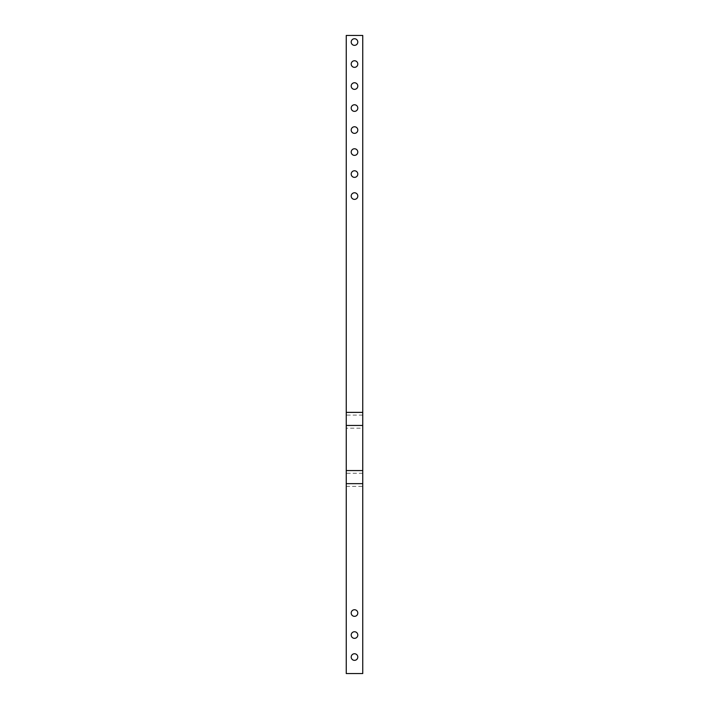 <?xml version="1.0" encoding="UTF-8"?>
<svg xmlns="http://www.w3.org/2000/svg" width="709" height="709" viewBox="0 0 709 709"><rect width="100%" height="100%" fill="white"/><g stroke="black" fill="none" stroke-linecap="round" stroke-linejoin="round"><path stroke-width="0.53" stroke-dasharray="3.54 2.66" d="M351.203 196.074A3.297 3.297 0 0 1 354.5 192.777A3.297 3.297 0 0 1 357.797 196.074A3.297 3.297 0 0 1 354.5 199.38A3.297 3.297 0 0 1 351.203 196.074M351.203 174.068A3.297 3.297 0 0 1 354.5 170.772A3.297 3.297 0 0 1 357.797 174.068A3.297 3.297 0 0 1 354.5 177.374A3.297 3.297 0 0 1 351.203 174.068M351.203 130.066A3.297 3.297 0 0 1 354.5 126.76A3.297 3.297 0 0 1 357.797 130.066A3.297 3.297 0 0 1 354.5 133.363A3.297 3.297 0 0 1 351.203 130.066M351.203 108.06A3.297 3.297 0 0 1 354.5 104.764A3.297 3.297 0 0 1 357.797 108.06A3.297 3.297 0 0 1 354.5 111.366A3.297 3.297 0 0 1 351.203 108.06M351.203 152.072A3.297 3.297 0 0 1 354.5 148.766A3.297 3.297 0 0 1 357.797 152.072A3.297 3.297 0 0 1 354.5 155.368A3.297 3.297 0 0 1 351.203 152.072M351.203 42.053A3.297 3.297 0 0 1 354.5 38.747A3.297 3.297 0 0 1 357.797 42.053A3.297 3.297 0 0 1 354.5 45.349A3.297 3.297 0 0 1 351.203 42.053M351.203 64.058A3.297 3.297 0 0 1 354.5 60.752A3.297 3.297 0 0 1 357.797 64.058A3.297 3.297 0 0 1 354.5 67.355A3.297 3.297 0 0 1 351.203 64.058M351.203 86.055A3.297 3.297 0 0 1 354.5 82.758A3.297 3.297 0 0 1 357.797 86.055A3.297 3.297 0 0 1 354.5 89.361A3.297 3.297 0 0 1 351.203 86.055M351.203 657.048A3.297 3.297 0 0 1 354.5 653.751A3.297 3.297 0 0 1 357.797 657.048A3.297 3.297 0 0 1 354.5 660.345A3.297 3.297 0 0 1 351.203 657.048M351.203 635.042A3.297 3.297 0 0 1 354.5 631.746A3.297 3.297 0 0 1 357.797 635.042A3.297 3.297 0 0 1 354.5 638.348A3.297 3.297 0 0 1 351.203 635.042M351.203 613.037A3.297 3.297 0 0 1 354.5 609.74A3.297 3.297 0 0 1 357.797 613.037A3.297 3.297 0 0 1 354.5 616.343A3.297 3.297 0 0 1 351.203 613.037M362.751 486.356L362.751 673.55L346.249 673.55L346.249 486.356L362.751 486.356L362.751 35.45L346.249 35.45L346.249 428.174L362.751 428.174M362.751 473.275L346.249 473.275L346.249 428.174M346.249 473.275L346.249 486.356M362.751 415.093L346.249 415.093"/><path stroke-width="1.06" d="M357.797 196.074A3.297 3.297 0 0 0 354.5 192.777A3.297 3.297 0 0 0 351.203 196.074A3.297 3.297 0 0 0 354.5 199.38A3.297 3.297 0 0 0 357.797 196.074M357.797 174.068A3.297 3.297 0 0 0 354.5 170.772A3.297 3.297 0 0 0 351.203 174.068A3.297 3.297 0 0 0 354.5 177.374A3.297 3.297 0 0 0 357.797 174.068M357.797 130.066A3.297 3.297 0 0 0 354.5 126.76A3.297 3.297 0 0 0 351.203 130.066A3.297 3.297 0 0 0 354.5 133.363A3.297 3.297 0 0 0 357.797 130.066M357.797 108.06A3.297 3.297 0 0 0 354.5 104.764A3.297 3.297 0 0 0 351.203 108.06A3.297 3.297 0 0 0 354.5 111.366A3.297 3.297 0 0 0 357.797 108.06M357.797 152.072A3.297 3.297 0 0 0 354.5 148.766A3.297 3.297 0 0 0 351.203 152.072A3.297 3.297 0 0 0 354.5 155.368A3.297 3.297 0 0 0 357.797 152.072M357.797 42.053A3.297 3.297 0 0 0 354.5 38.747A3.297 3.297 0 0 0 351.203 42.053A3.297 3.297 0 0 0 354.5 45.349A3.297 3.297 0 0 0 357.797 42.053M357.797 64.058A3.297 3.297 0 0 0 354.5 60.752A3.297 3.297 0 0 0 351.203 64.058A3.297 3.297 0 0 0 354.5 67.355A3.297 3.297 0 0 0 357.797 64.058M357.797 86.055A3.297 3.297 0 0 0 354.5 82.758A3.297 3.297 0 0 0 351.203 86.055A3.297 3.297 0 0 0 354.5 89.361A3.297 3.297 0 0 0 357.797 86.055M357.797 657.048A3.297 3.297 0 0 0 354.5 653.751A3.297 3.297 0 0 0 351.203 657.048A3.297 3.297 0 0 0 354.5 660.345A3.297 3.297 0 0 0 357.797 657.048M357.797 635.042A3.297 3.297 0 0 0 354.5 631.746A3.297 3.297 0 0 0 351.203 635.042A3.297 3.297 0 0 0 354.5 638.348A3.297 3.297 0 0 0 357.797 635.042M357.797 613.037A3.297 3.297 0 0 0 354.5 609.74A3.297 3.297 0 0 0 351.203 613.037A3.297 3.297 0 0 0 354.5 616.343A3.297 3.297 0 0 0 357.797 613.037M362.751 412.381L362.751 35.45L346.249 35.45L346.249 412.381L362.751 412.381L362.751 673.55L346.249 673.55L346.249 470.563L362.751 470.563M362.751 425.462L346.249 425.462L346.249 470.563M346.249 425.462L346.249 412.381M362.751 483.644L346.249 483.644"/></g></svg>
